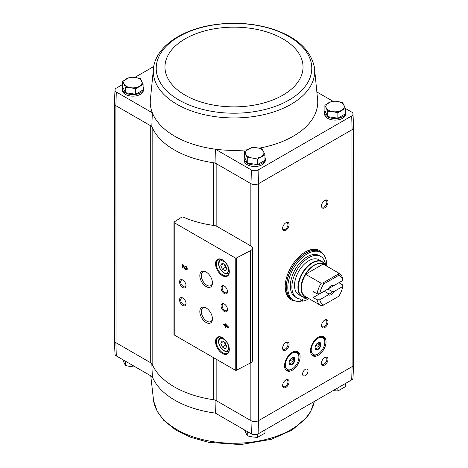 <?xml version="1.0" encoding="UTF-8"?>
<svg xmlns="http://www.w3.org/2000/svg" width="468" height="468" viewBox="0 0 468 468"><rect width="100%" height="100%" fill="white"/><g stroke="black" fill="none" stroke-linecap="round" stroke-linejoin="round"><path stroke-width="0.7" d="M114.414 340.4A5.505 3.177 0 0 0 114.414 340.587L114.988 354.054A4.926 2.843 0 0 0 116.304 355.92L115.888 342.675L150.719 362.788A5.499 3.177 0 0 1 152.164 364.262A84.339 48.69 0 0 0 213.601 399.73A5.499 3.177 0 0 1 216.157 400.567L250.988 420.679L251.392 433.912L215.35 413.104A83.76 48.362 180 0 1 152.34 376.728L116.304 355.92M215.064 399.935L215.35 413.104M152.34 376.728L151.813 363.42M216.157 226.015L216.157 163.595A5.499 3.177 0 0 0 213.601 162.759A84.339 48.69 0 0 0 215.064 162.963L250.988 183.702A5.505 3.177 0 0 0 258.494 183.702L258.096 169.989A4.926 2.843 0 0 1 251.392 169.989L215.35 149.187A83.76 48.362 0 0 0 247.274 149.789M259.085 148.18A83.76 48.362 0 0 0 317.737 100.848L314.391 67.14C310.483 49.462 296.168 36.644 271.452 28.706C251.269 22.68 230.396 21.657 208.822 25.635C179.437 31.186 156.558 47.332 153.609 67.14L153.609 67.14A80.718 46.601 0 0 0 176.922 104.288A80.718 46.601 0 0 0 268.217 113.543A80.718 46.601 0 0 0 314.391 67.14M258.096 169.989L351.696 115.953A4.926 2.843 0 0 0 353.012 113.946A4.926 2.843 0 0 0 351.696 112.08L345.343 108.412M332.397 100.936L317.24 92.19M345.343 111.039A10.542 6.084 180 0 1 345.665 112.519L345.665 114.016A10.542 6.084 180 0 1 335.123 120.1A10.542 6.084 180 0 1 324.581 114.016L324.581 112.519A10.542 6.084 180 0 1 324.973 110.875M264.97 157.441A10.542 6.084 180 0 1 265.286 158.927L265.286 160.425A10.542 6.084 180 0 1 254.744 166.509A10.542 6.084 180 0 1 244.202 160.425L244.202 158.927A10.542 6.084 180 0 1 244.594 157.277M152.164 364.262L152.164 127.29A5.499 3.177 0 0 0 150.719 125.816L151.813 126.448A84.339 48.69 0 0 0 152.164 127.29A84.339 48.69 0 0 0 213.601 162.759L213.601 225.436M151.813 126.448L152.34 112.806A83.76 48.362 0 0 0 215.35 149.187L215.064 162.963M251.392 169.989L250.988 183.702M153.609 67.14L150.263 100.848A83.76 48.362 0 0 0 152.34 112.806L116.304 92.003L115.888 105.704L116.023 342.757A5.499 3.177 0 0 1 114.414 340.511L114.414 103.65M150.719 362.788L150.719 125.816L116.023 105.786M324.897 105.259L324.897 110.711L327.635 116.614L337.861 118.199L345.343 113.876L345.343 108.424L337.861 112.747L332.748 111.641L327.635 111.162L324.897 105.259L332.379 100.936L337.492 101.421L342.605 102.521L345.343 108.424M244.518 151.667L244.518 157.119L247.256 163.022L257.482 164.601L264.97 160.284L264.97 154.826L257.482 159.149L252.369 158.049L247.256 157.57L244.518 151.667L252 147.344L257.113 147.824L262.226 148.923L264.97 154.826M122.657 81.309L122.657 86.761L125.395 92.664L135.621 94.243L143.103 89.926L143.103 84.474L135.621 88.791L130.508 87.692L125.395 87.212L122.657 81.309L130.139 76.986L135.252 77.466L140.365 78.566L143.103 84.474M251.392 433.912A4.926 2.843 0 0 0 258.096 433.912L351.696 379.87A4.926 2.843 0 0 0 353.012 378.004L353.586 364.543A5.505 3.177 180 0 1 352.111 366.631L351.696 379.87M114.414 340.587A5.505 3.177 0 0 0 115.888 342.675M250.988 420.679A5.505 3.177 0 0 0 258.494 420.679L351.977 366.707A5.499 3.177 0 0 0 353.586 364.461L353.586 127.6M250.854 362.741L250.854 420.597A5.499 3.177 0 0 0 258.634 420.597L258.634 183.626L352.111 129.654A5.505 3.177 180 0 0 353.586 127.413L353.012 113.946M351.977 129.735L352.111 366.631M250.854 245.975L216.906 226.377A5.499 3.177 0 0 0 214.297 225.535A84.889 49.011 0 0 1 183.011 217.047A0.918 0.526 0 0 0 181.777 217.117L174.207 221.972A0.918 0.526 0 0 0 173.967 222.323A0.918 0.526 0 0 0 174.236 222.698L235.234 257.915A0.918 0.526 0 0 0 236.498 257.932L250.643 250.579A5.499 3.177 0 0 0 252.463 248.221A5.499 3.177 0 0 0 250.854 245.975L250.854 183.626M258.096 433.912L258.494 420.679M305.306 375.617A3.849 2.223 -60 0 1 303.381 375.804A3.849 2.223 -60 0 1 303.381 371.358A3.849 2.223 -60 0 1 307.23 369.135A3.849 2.223 -60 0 1 307.821 372.224A3.849 2.223 -60 0 1 305.306 375.617M324.751 364.987A4.586 2.644 -60 0 1 321.51 363.115A4.586 2.644 -60 0 1 324.751 357.499A4.586 2.644 -60 0 1 327.992 359.371A4.586 2.644 -60 0 1 324.751 364.987M285.854 387.44A4.586 2.644 -60 0 1 282.613 385.568A4.586 2.644 -60 0 1 285.854 379.957A4.586 2.644 -60 0 1 289.095 381.829A4.586 2.644 -60 0 1 285.854 387.44M318.269 355.259A10.998 6.353 -60 0 1 312.77 355.803A10.998 6.353 -60 0 1 312.77 343.097A10.998 6.353 -60 0 1 323.768 336.749A10.998 6.353 -60 0 1 325.453 345.56A10.998 6.353 -60 0 1 318.269 355.259M292.342 370.223A10.998 6.353 -60 0 1 286.837 370.773A10.998 6.353 -60 0 1 286.837 358.067A10.998 6.353 -60 0 1 297.841 351.72A10.998 6.353 -60 0 1 299.526 360.53A10.998 6.353 -60 0 1 292.342 370.223M296.016 301.105A28.419 16.409 -60 0 1 291.096 299.777A28.419 16.409 -60 0 1 285.211 286.767A28.419 16.409 -60 0 1 297.613 258.172A28.419 16.409 -60 0 1 319.515 250.555A28.419 16.409 -60 0 1 323.125 254.153M324.751 207.804A4.586 2.644 -60 0 1 321.51 205.932A4.586 2.644 -60 0 1 324.751 200.316A4.586 2.644 -60 0 1 327.992 202.188A4.586 2.644 -60 0 1 324.751 207.804M324.751 327.559A4.586 2.644 -60 0 1 321.51 325.693A4.586 2.644 -60 0 1 324.751 320.077A4.586 2.644 -60 0 1 327.992 321.949A4.586 2.644 -60 0 1 324.751 327.559M285.854 350.017A4.586 2.644 -60 0 1 282.613 348.145A4.586 2.644 -60 0 1 285.854 342.529A4.586 2.644 -60 0 1 289.095 344.401A4.586 2.644 -60 0 1 285.854 350.017M285.854 230.256A4.586 2.644 -60 0 1 282.613 228.384A4.586 2.644 -60 0 1 285.854 222.774A4.586 2.644 -60 0 1 289.095 224.646A4.586 2.644 -60 0 1 285.854 230.256M153.715 66.532L134.872 77.407M122.657 84.462L116.304 88.13A4.926 2.843 0 0 0 114.988 89.996A4.926 2.843 0 0 0 116.304 92.003M143.103 87.083A10.542 6.084 180 0 1 143.419 88.569L143.419 90.067A10.542 6.084 180 0 1 132.877 96.151A10.542 6.084 180 0 1 122.335 90.067L122.335 88.569A10.542 6.084 180 0 1 122.727 86.925M114.988 89.996L114.414 103.457A5.505 3.177 0 0 0 115.888 105.704M351.696 115.953L352.111 129.654M225.108 323.622L225.108 325.003L223.242 323.926L223.242 324.763L225.108 325.839L225.108 327.214L225.833 327.635L225.833 326.26L228.425 327.758L228.425 326.916L225.108 323.622M185.685 266.187L185.685 267.023A1.176 0.679 -120 0 1 186.451 268.059A1.176 0.679 -120 0 1 186.276 269.001A1.176 0.679 -120 0 1 185.088 268.299L183.058 264.672L182.058 264.092L182.058 267.684L182.783 268.1L182.783 265.391L184.562 268.574A2.2 1.269 -120 0 0 186.785 269.89A2.2 1.269 -120 0 0 187.124 268.123A2.2 1.269 -120 0 0 185.685 266.187M222.423 353.51A9.717 5.61 -120 0 0 229.297 349.543A9.717 5.61 -120 0 0 222.423 337.644A9.717 5.61 -120 0 0 215.549 341.611A9.717 5.61 -120 0 0 222.423 353.51M222.423 275.67A9.717 5.61 -120 0 0 229.297 271.703A9.717 5.61 -120 0 0 222.423 259.798A9.717 5.61 -120 0 0 215.549 263.765A9.717 5.61 -120 0 0 222.423 275.67M224.277 293.506A4.586 2.644 -120 0 0 227.518 291.634A4.586 2.644 -120 0 0 224.277 286.018A4.586 2.644 -120 0 0 221.036 287.89A4.586 2.644 -120 0 0 224.277 293.506M224.277 311.466A4.586 2.644 -120 0 0 227.518 309.6A4.586 2.644 -120 0 0 224.277 303.984A4.586 2.644 -120 0 0 221.036 305.856A4.586 2.644 -120 0 0 224.277 311.466M206.125 286.562A8.915 5.148 -120 0 0 212.431 282.924A8.915 5.148 -120 0 0 206.125 272.002A8.915 5.148 -120 0 0 199.818 275.64A8.915 5.148 -120 0 0 206.125 286.562M206.125 322.493A8.915 5.148 -120 0 0 212.431 318.854A8.915 5.148 -120 0 0 206.125 307.932A8.915 5.148 -120 0 0 199.818 311.571A8.915 5.148 -120 0 0 206.125 322.493M182.789 287.516A4.586 2.644 -120 0 0 186.03 285.644A4.586 2.644 -120 0 0 182.789 280.034A4.586 2.644 -120 0 0 179.548 281.906A4.586 2.644 -120 0 0 182.789 287.516M182.789 305.481A4.586 2.644 -120 0 0 186.03 303.609A4.586 2.644 -120 0 0 182.789 297.993A4.586 2.644 -120 0 0 179.548 299.865A4.586 2.644 -120 0 0 182.789 305.481M173.967 222.323L173.967 334.602A0.918 0.526 0 0 0 174.236 334.971L235.234 370.188A0.918 0.526 0 0 0 236.498 370.211L250.643 362.852A5.499 3.177 0 0 0 252.463 360.495L252.463 248.221M183.087 298.18A3.791 2.188 -120 0 0 181.455 298.134A3.791 2.188 -120 0 0 180.876 301.17A3.791 2.188 -120 0 0 183.351 304.51A3.791 2.188 -120 0 0 185.246 304.697A3.791 2.188 -120 0 0 186.018 303.264M183.087 280.215A3.791 2.188 -120 0 0 181.455 280.168A3.791 2.188 -120 0 0 180.876 283.204A3.791 2.188 -120 0 0 183.351 286.545A3.791 2.188 -120 0 0 185.246 286.732A3.791 2.188 -120 0 0 186.018 285.299M206.517 308.166A7.851 4.534 -120 0 0 202.954 307.973A7.851 4.534 -120 0 0 201.749 314.268A7.851 4.534 -120 0 0 206.879 321.188A7.851 4.534 -120 0 0 210.805 321.575A7.851 4.534 -120 0 0 212.419 318.398M206.517 272.241A7.851 4.534 -120 0 0 202.954 272.048A7.851 4.534 -120 0 0 201.749 278.343A7.851 4.534 -120 0 0 206.879 285.258A7.851 4.534 -120 0 0 210.805 285.65A7.851 4.534 -120 0 0 212.419 282.467M224.57 304.171A3.791 2.188 -120 0 0 222.944 304.118A3.791 2.188 -120 0 0 222.364 307.154A3.791 2.188 -120 0 0 224.839 310.495A3.791 2.188 -120 0 0 226.734 310.682A3.791 2.188 -120 0 0 227.506 309.249M224.57 286.205A3.791 2.188 -120 0 0 222.944 286.159A3.791 2.188 -120 0 0 222.364 289.195A3.791 2.188 -120 0 0 224.839 292.529A3.791 2.188 -120 0 0 226.734 292.722A3.791 2.188 -120 0 0 227.506 291.283M225.219 264.853L222.224 263.127L220.726 265.257L222.224 269.118L225.219 270.843L226.711 268.714L225.219 264.853M222.622 259.916A9.167 5.294 -120 0 0 218.228 259.57A9.167 5.294 -120 0 0 216.824 266.918A9.167 5.294 -120 0 0 222.809 274.997A9.167 5.294 -120 0 0 227.395 275.447A9.167 5.294 -120 0 0 229.291 271.469M225.219 342.699L222.224 340.973L220.726 343.102L222.224 346.958L225.219 348.689L226.711 346.56L225.219 342.699M222.622 337.761A9.167 5.294 -120 0 0 218.228 337.416A9.167 5.294 -120 0 0 216.824 344.758A9.167 5.294 -120 0 0 222.809 352.837A9.167 5.294 -120 0 0 227.395 353.293A9.167 5.294 -120 0 0 229.291 349.315M182.783 265.391L183.169 265.163L184.948 268.345A2.2 1.269 -120 0 0 186.966 269.743M186.077 266.467L185.685 267.023M186.276 269.001L186.662 268.772A1.176 0.679 -120 0 0 186.843 267.836A1.176 0.679 -120 0 0 186.077 266.801M182.444 264.315L182.444 267.456L182.058 267.684M182.444 267.456L182.783 267.655M225.494 323.85L225.494 324.774L225.108 325.003M223.628 324.149L223.242 324.763M223.628 324.535L225.494 325.617L225.108 325.839M225.494 325.617L225.494 326.992L225.108 327.214M225.494 326.992L225.833 327.185M228.425 327.308L226.219 326.032L225.833 326.26M226.845 326.009L225.833 324.88L225.833 325.418L226.845 326.009L227.237 325.781L226.219 324.657L225.833 324.88M223.318 341.605L220.726 343.102M224.342 342.196L225.465 345.086L222.224 346.958M225.465 345.086L226.336 345.595M223.318 263.759L220.726 265.257M224.342 264.35L225.465 267.246L222.224 269.118M225.465 267.246L226.336 267.749M285.562 222.955A3.791 2.188 -60 0 1 287.188 222.908A3.791 2.188 -60 0 1 287.773 225.945A3.791 2.188 -60 0 1 285.299 229.285A3.791 2.188 -60 0 1 283.403 229.472A3.791 2.188 -60 0 1 282.631 228.039M285.562 342.716A3.791 2.188 -60 0 1 287.188 342.67A3.791 2.188 -60 0 1 287.773 345.706A3.791 2.188 -60 0 1 285.299 349.046A3.791 2.188 -60 0 1 283.403 349.233A3.791 2.188 -60 0 1 282.631 347.8M324.459 320.264A3.791 2.188 -60 0 1 326.085 320.211A3.791 2.188 -60 0 1 326.664 323.248A3.791 2.188 -60 0 1 324.189 326.588A3.791 2.188 -60 0 1 322.294 326.775A3.791 2.188 -60 0 1 321.522 325.342M324.459 200.503A3.791 2.188 -60 0 1 326.085 200.456A3.791 2.188 -60 0 1 326.664 203.492A3.791 2.188 -60 0 1 324.189 206.833A3.791 2.188 -60 0 1 322.294 207.02A3.791 2.188 -60 0 1 321.522 205.587M319.182 250.374A28.419 16.409 -60 0 1 322.124 253.241M294.723 300.696A28.419 16.409 -60 0 1 290.774 299.584M285.562 380.139A3.791 2.188 -60 0 1 287.188 380.092A3.791 2.188 -60 0 1 287.773 383.128A3.791 2.188 -60 0 1 285.299 386.469A3.791 2.188 -60 0 1 283.403 386.656A3.791 2.188 -60 0 1 282.631 385.222M324.459 357.687A3.791 2.188 -60 0 1 326.085 357.64A3.791 2.188 -60 0 1 326.664 360.676A3.791 2.188 -60 0 1 324.189 364.016A3.791 2.188 -60 0 1 322.294 364.203A3.791 2.188 -60 0 1 321.522 362.77M345.665 112.519A10.542 6.084 180 0 1 335.123 118.603A10.542 6.084 180 0 1 324.581 112.519M265.286 158.927A10.542 6.084 180 0 1 254.744 165.011A10.542 6.084 180 0 1 244.202 158.927M143.419 88.569A10.542 6.084 180 0 1 132.877 94.653A10.542 6.084 180 0 1 122.335 88.569M125.395 92.664L125.395 87.212M135.621 94.243L135.621 88.791M139.359 86.323A9.167 5.294 180 0 1 130.508 87.692A9.167 5.294 180 0 1 124.026 83.947A9.167 5.294 180 0 1 126.395 78.835A9.167 5.294 180 0 1 135.252 77.466A9.167 5.294 180 0 1 141.734 81.21A9.167 5.294 180 0 1 139.359 86.323M247.256 163.022L247.256 157.57M257.482 164.601L257.482 159.149M261.226 156.681A9.167 5.294 180 0 1 252.369 158.049A9.167 5.294 180 0 1 245.887 154.305A9.167 5.294 180 0 1 248.262 149.193A9.167 5.294 180 0 1 257.113 147.824A9.167 5.294 180 0 1 263.595 151.568A9.167 5.294 180 0 1 261.226 156.681M337.861 118.199L337.861 112.747M327.635 116.614L327.635 111.162M341.605 110.272A9.167 5.294 180 0 1 332.748 111.641A9.167 5.294 180 0 1 326.266 107.903A9.167 5.294 180 0 1 328.641 102.79A9.167 5.294 180 0 1 337.492 101.421A9.167 5.294 180 0 1 343.974 105.16A9.167 5.294 180 0 1 341.605 110.272M247.256 431.525L247.256 435.837L244.518 429.934M257.482 434.193L257.482 437.422L252.369 436.936L247.256 435.837M264.97 429.946L264.97 433.099L257.482 437.422M125.395 361.167L125.395 365.479L122.657 359.576M135.621 367.064L130.508 366.579L125.395 365.479M337.861 387.861L337.861 391.014L333.438 390.634M345.343 383.538L345.343 386.691L337.861 391.014M342.74 286.486L334.129 291.459L332.385 291.658L327.898 289.066L338.879 282.725L342.769 284.971L342.74 286.486A16.684 9.635 -60 0 1 338.768 296.262L322.815 305.475L321.165 305.68A18.515 10.694 -60 0 1 320.679 305.423A18.515 10.694 -60 0 1 317.099 299.789L313.209 297.549L324.195 291.207L328.676 293.793L328.331 294.805L319.726 299.777L317.099 299.789M319.726 293.787A16.684 9.635 -60 0 1 323.692 284.012L338.768 275.307L338.352 274.049L338.703 273.096A18.515 10.694 -60 0 1 339.195 273.353A18.515 10.694 -60 0 1 342.769 278.986L342.74 280.496L334.129 285.468A5.499 3.177 -60 0 0 331.233 285.644A5.499 3.177 -60 0 0 328.331 288.814L319.726 293.787L317.099 293.805L313.209 291.558A18.515 10.694 120 0 0 313.209 297.549M334.129 285.468L332.385 285.667A4.51 2.603 -60 0 0 330.864 285.878M338.703 273.096L323.183 264.092A18.55 10.711 -60 0 0 305.575 274.26L321.165 283.222L322.815 283.017L323.692 284.012M317.099 293.805A18.515 10.694 -60 0 1 321.165 283.222M338.768 275.307A16.684 9.635 -60 0 1 342.74 280.496M323.692 304.966A16.684 9.635 -60 0 1 319.726 299.777M334.129 291.459A5.499 3.177 -60 0 1 328.331 294.805M325.751 265.842L322.265 261.671L318.889 259.722A20.165 11.641 120 0 0 298.719 271.364A20.165 11.641 120 0 0 298.719 294.653L302.1 296.607A20.165 11.641 -60 0 1 302.1 273.318A20.165 11.641 -60 0 1 322.265 261.671A20.165 11.641 -60 0 1 324.119 263.238M301.971 300.947A27.501 15.877 -60 0 1 293.5 300.105A27.501 15.877 -60 0 1 293.494 268.351A27.501 15.877 -60 0 1 321.001 252.474A27.501 15.877 -60 0 1 326.676 266.122M300.766 299.017L300.766 300.257L302.322 301.152A25.208 14.555 120 0 0 308.026 299.251L308.026 298.122M296.841 297.911L295.285 297.01A23.926 13.812 -60 0 1 295.285 269.381A23.926 13.812 -60 0 1 319.211 255.569L320.767 256.464A23.926 13.812 120 0 0 296.841 270.282A23.926 13.812 120 0 0 296.841 297.911A23.926 13.812 120 0 0 302.322 298.976L302.322 301.152M293.5 300.105L292.202 299.356A27.501 15.877 -60 0 1 292.202 267.602A27.501 15.877 -60 0 1 319.702 251.725L321.001 252.474M304.978 252.153A27.501 15.877 -60 0 1 318.404 250.977L319.574 251.649A27.501 15.877 -60 0 1 319.638 251.685L319.574 251.649A27.501 15.877 -60 0 0 292.073 267.526A27.501 15.877 -60 0 0 292.073 299.28L292.137 299.321A27.501 15.877 -60 0 1 292.073 299.28L290.903 298.607A27.501 15.877 -60 0 1 285.211 286.387M325.64 265.526A23.926 13.812 120 0 0 320.767 256.464M304.674 297.513A1.831 1.059 120 0 0 304.656 297.777A1.831 1.059 120 0 0 305.037 298.613A1.831 1.059 120 0 0 306.844 297.601M305.575 274.26L323.183 264.092M322.815 283.017L338.352 274.049M332.385 291.658A4.51 2.603 -60 0 1 328.676 293.793M292.845 357.4L293.483 357.382A3.943 2.276 -60 0 1 294.512 358.851L293.968 358.681L294.512 358.851A0.825 0.474 120 0 1 294.512 359.775A3.943 2.276 -60 0 1 293.483 362.437L293.225 361.904C292.582 360.916 292.828 360.278 293.968 359.991L294.512 359.775M293.225 357.622L293.103 358.43L293.968 358.681M293.483 362.437A0.825 0.474 120 0 1 292.787 363.303L292.243 363.127L292.787 363.303A3.943 2.276 -60 0 1 290.722 364.49L290.757 363.987C290.716 362.911 291.207 362.624 292.243 363.127L292.137 363.063M289.774 363.899L290.031 364.432A3.943 2.276 -60 0 1 289.417 364.01M298.888 357.166A9.623 5.557 -60 0 1 292.079 368.954A9.623 5.557 -60 0 1 285.275 365.022A9.623 5.557 -60 0 1 292.079 353.235A9.623 5.557 -60 0 1 298.888 357.166L298.888 356.417A10.542 6.084 -60 0 0 296.7 351.591L296.039 351.205M294.998 359.412A4.124 2.381 -60 0 1 293.196 363.56A4.124 2.381 -60 0 1 290.02 364.666A4.124 2.381 -60 0 1 290.02 359.904A4.124 2.381 -60 0 1 294.144 357.523A4.124 2.381 -60 0 1 294.998 359.412M292.079 368.954L291.429 369.328A10.542 6.084 -60 0 1 286.159 369.849A10.542 6.084 -60 0 1 285.334 369.188M295.717 351.205A10.542 6.084 -60 0 1 296.7 351.591M293.974 357.441A4.124 2.381 -60 0 1 294.67 359.225A4.124 2.381 -60 0 1 292.98 363.262A4.124 2.381 -60 0 1 289.862 364.56M290.031 364.432A0.825 0.474 120 0 0 290.178 364.63A0.825 0.474 120 0 0 290.722 364.49M318.772 342.43L319.41 342.412A3.943 2.276 -60 0 1 320.445 343.881L319.896 343.711L320.445 343.881A0.825 0.474 120 0 1 320.445 344.805A3.943 2.276 -60 0 1 319.41 347.467L319.153 346.934C318.509 345.946 318.755 345.308 319.896 345.021L320.445 344.805M319.153 342.652L319.036 343.459L319.896 343.711M319.41 347.467A0.825 0.474 120 0 1 318.72 348.332L318.17 348.157L318.72 348.332A3.943 2.276 -60 0 1 316.649 349.526L316.69 349.017C316.643 347.94 317.14 347.66 318.17 348.157L318.065 348.093M315.701 348.929L315.959 349.461A3.943 2.276 -60 0 1 315.35 349.04M324.815 342.196A9.623 5.557 -60 0 1 318.006 353.983A9.623 5.557 -60 0 1 311.202 350.052A9.623 5.557 -60 0 1 318.006 338.265A9.623 5.557 -60 0 1 324.815 342.196L324.815 341.447A10.542 6.084 -60 0 0 322.633 336.621L321.966 336.235M320.925 344.442A4.124 2.381 -60 0 1 319.123 348.59A4.124 2.381 -60 0 1 315.947 349.695A4.124 2.381 -60 0 1 315.947 344.934A4.124 2.381 -60 0 1 320.071 342.553A4.124 2.381 -60 0 1 320.925 344.442M318.006 353.983L317.362 354.358A10.542 6.084 -60 0 1 312.092 354.879A10.542 6.084 -60 0 1 311.261 354.223M321.645 336.235A10.542 6.084 -60 0 1 322.633 336.621M319.901 342.471A4.124 2.381 -60 0 1 320.603 344.255A4.124 2.381 -60 0 1 318.907 348.291A4.124 2.381 -60 0 1 315.789 349.59M315.959 349.461A0.825 0.474 120 0 0 316.105 349.66A0.825 0.474 120 0 0 316.649 349.526M216.157 359.178L216.157 400.567M235.234 257.915L235.234 370.188M174.236 222.698L174.236 334.971M250.643 250.579L250.643 362.852M236.498 257.932L236.498 370.211M223.722 272.598A6.874 3.972 -120 0 0 227.928 266.608A6.874 3.972 -120 0 0 219.51 261.747A6.874 3.972 -120 0 0 223.722 272.598M229.121 272.862L228.261 273.359A7.792 4.499 -120 0 0 229.203 272.452M221.727 259.5A7.792 4.499 -120 0 0 220.469 259.863C217.901 260.226 217.07 267.936 223.909 273.019L226.056 273.774L228.261 273.359M223.722 350.444A6.874 3.972 -120 0 0 227.928 344.454A6.874 3.972 -120 0 0 219.51 339.592A6.874 3.972 -120 0 0 223.722 350.444M229.121 350.707L228.261 351.205A7.792 4.499 -120 0 0 229.203 350.298M221.727 337.346A7.792 4.499 -120 0 0 220.469 337.709C217.901 338.071 217.07 345.782 223.909 350.86L226.056 351.62L228.261 351.205M184.948 268.345L184.562 268.574M213.601 357.698L213.601 399.73M179.004 100.058A77.782 44.905 0 0 0 309.132 79.929A77.782 44.905 0 0 0 213.87 24.933A77.782 44.905 0 0 0 179.004 100.058M185.188 95.191A69.03 39.856 0 0 0 300.678 77.325A69.03 39.856 0 0 0 216.134 28.513A69.03 39.856 0 0 0 185.188 95.191M153.609 400.86L157.271 411.495L163.794 420.393L175.57 429.887L190.915 437.369L208.822 442.365L240.657 444.588L271.452 439.294L292.289 429.975L307.201 416.894L310.641 411.659L314.285 401.468A80.718 46.601 180 0 1 238.885 443.178A80.718 46.601 180 0 1 155.306 407.037A80.718 46.601 180 0 1 153.609 400.86L150.76 375.81M323.324 264.215A18.515 10.694 -60 0 1 323.809 264.467L339.195 273.353M320.679 305.423L305.294 296.542A18.515 10.694 -60 0 1 305.779 274.342M306.037 296.975A18.638 10.764 -60 0 1 304.908 274.938A18.638 10.764 -60 0 1 324.552 264.9M304.381 297.426A20.165 11.641 -60 0 1 302.1 296.607L307.453 297.537M307.084 297.578A20.042 11.571 -60 0 1 302.486 273.54A20.042 11.571 -60 0 1 325.605 265.502M291.201 358.389L293.968 359.991M289.955 360.015L293.225 361.904M289.522 363.273L290.757 363.987M317.128 343.424L319.896 345.021M315.882 345.045L319.153 346.934M315.455 348.303L316.69 349.017M221.329 259.366L220.469 259.863M221.329 337.212L220.469 337.709M286.159 369.849L285.498 369.468M291.985 357.78L293.103 358.43M312.092 354.879L311.425 354.498M317.912 342.81L319.036 343.459"/></g></svg>
